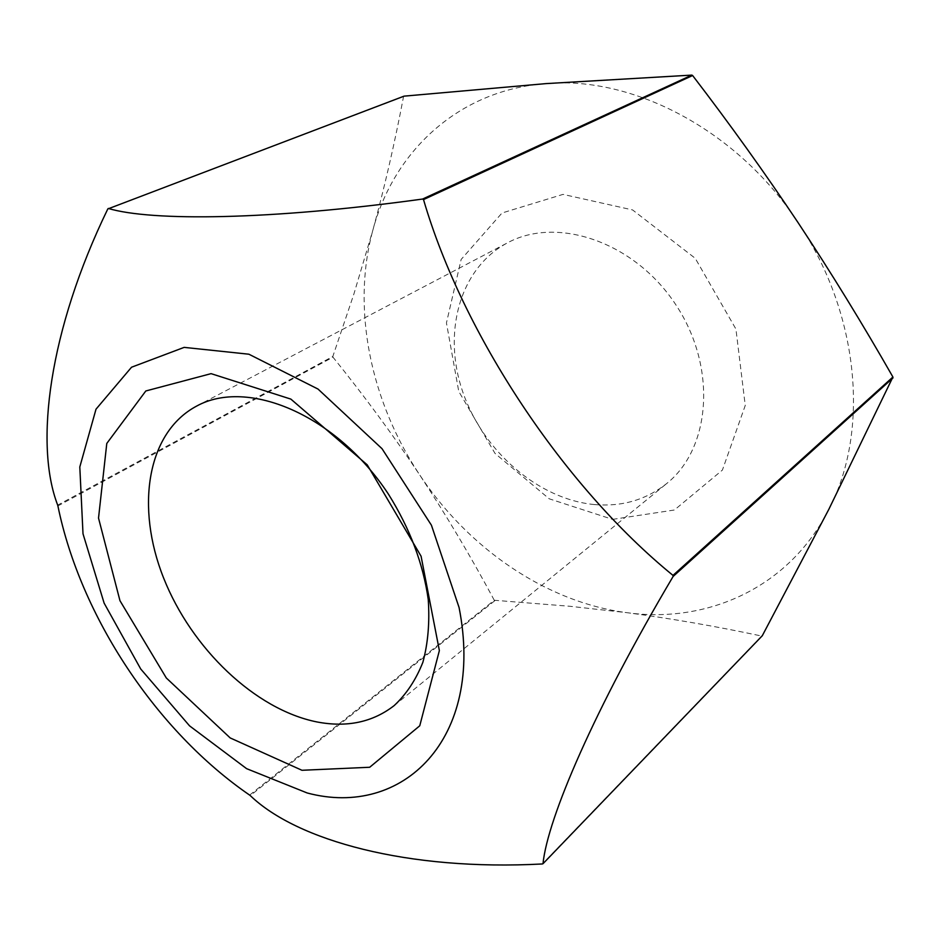 <?xml version="1.0" encoding="UTF-8"?>
<svg xmlns="http://www.w3.org/2000/svg" width="940" height="940" viewBox="0 0 940 940"><rect width="100%" height="100%" fill="white"/><g stroke="black" fill="none" stroke-linecap="round" stroke-linejoin="round"><path stroke-width="0.7" stroke-dasharray="4.7 3.53" d="M249.629 795.099L494.276 600.261L570.11 606.3L626.804 612.657C670.902 618.485 715.845 626.275 761.659 636.039L542.321 863.966M494.875 600.66L250.299 795.616M494.276 600.261C471.069 556.927 446.171 515.085 419.593 474.747C392.755 434.574 363.874 395.387 332.983 357.177L57.904 505.932M404.036 96.15L403.53 96.609C394.777 142.751 384.566 187.248 372.886 230.1C351.278 308.755 370.748 401.462 419.593 474.747C468.132 548.22 545.976 602.152 626.804 612.657C707.162 623.866 789.154 587.911 828.845 509.304C869.641 432.177 859.971 314.219 798.119 222.698C737.724 130.214 632.867 75.752 546.128 83.601C458.45 89.876 393.684 151.622 372.886 230.1L353.91 293.95L332.831 356.471L57.681 505.109M403.53 96.609L107.794 208.962M612.586 519.385L674.403 510.009L722.402 470.082L745.244 405.481L735.926 329.059L695.236 258.3L632.585 209.937L563.025 194.38L502.019 212.992L461.152 259.428L446.441 322.913L458.755 391.416L495.016 453.409L549.172 498.788L612.586 519.385M332.831 356.471L332.983 357.177M761.659 636.039L762.281 635.745M594.503 504.569C621.798 506.895 645.768 499.963 666.436 483.748C710.957 448.674 717.361 367.117 675.754 304.654C634.653 241.874 557.115 215.73 507.389 242.896C459.331 268.382 442.258 333.23 462.868 392.238C483.278 451.353 538.35 499.34 594.503 504.569M394.189 705.576L666.436 483.748M196.472 406.174L507.389 242.896"/><path stroke-width="1.41" d="M423.517 199.586L692.616 75.517L691.84 75.106L546.128 83.601L404.036 96.15L107.794 208.962C49.068 329.928 34.181 444.221 57.681 505.109L57.904 505.932C80.429 616.37 156.545 731.191 249.629 795.099L250.299 795.616C297.04 840.666 407.972 871.133 542.321 863.966L542.991 863.719C547.597 818.164 594.679 708.877 673.134 576.443L672.993 575.386C563.636 486.274 462.962 334.581 423.517 199.586L422.601 199.045C270.262 220.066 151.704 221.441 108.288 208.445M691.84 75.106L422.601 199.045M692.616 75.517C729.71 123.869 764.878 172.925 798.119 222.698C831.113 272.635 862.72 324.077 892.918 377.022L672.993 575.386M301.975 770.283L369.69 767.263L419.757 725.786L439.368 650.586L421.073 556.21L367.223 464.83L290.86 399.101L211.077 373.65L145.817 390.97L106.784 443.445L98.524 518.081L119.968 600.707L166.309 677.975L230.194 737.935L301.975 770.283M307.18 792.972C402.637 818.517 485.052 738.969 459.072 607.522L431.425 525.213L382.028 448.697L318.026 389.066L248.888 354.215L184.158 347.377L131.541 367.223L96.009 409.182L79.806 466.957L83.002 533.791L104.129 603.139L140.718 668.986L189.528 725.833L246.609 768.661L307.18 792.972M542.991 863.719L762.281 635.745L828.845 509.304L892.918 377.022M893 377.904L673.134 576.443M316.933 721.943C346.954 727.701 372.71 722.249 394.189 705.576C406.444 694.143 416.021 679.679 422.906 662.195C428.017 643.218 429.791 622.327 428.252 599.544C423.223 563.777 409.993 528.715 388.537 494.322C336.637 415.163 247.772 377.704 196.472 406.174C146.746 432.729 135.501 507.424 163.572 577.9C191.478 648.506 255.139 709.594 316.933 721.943"/></g></svg>

